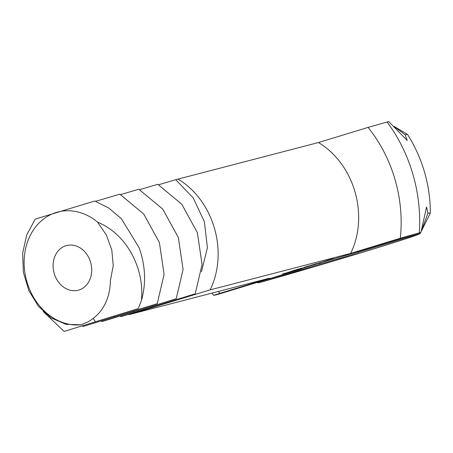 <?xml version="1.0" encoding="UTF-8"?>
<svg xmlns="http://www.w3.org/2000/svg" width="453" height="453" viewBox="0 0 453 453"><rect width="100%" height="100%" fill="white"/><g stroke="black" fill="none" stroke-linecap="round" stroke-linejoin="round"><path stroke-width="0.68" d="M81.076 324.807L88.092 321.84C102.548 313.323 109.988 299.518 110.407 280.424L113.233 265.718L111.812 250.073L106.387 235.079L97.548 222.106A57.729 47.576 -104.6 0 0 56.308 212.446L56.308 212.446A57.729 47.576 -104.6 0 0 25.759 277.31A57.729 47.576 -104.6 0 0 81.076 324.807L66.019 324.342L51.302 317.978L38.471 306.364L28.845 290.662L23.392 272.383L22.65 253.227L26.716 234.931L35.249 219.093L94.779 201.019L108.862 208.086L121.398 218.708L139.201 247.887C145.504 265.894 146.24 283.453 141.415 300.571C143.08 283.233 139.218 266.568 129.841 250.566C121.659 237.276 110.889 227.785 97.548 222.106M90.623 262.315A23.092 19.032 -104.6 0 0 66.614 245.526A23.092 19.032 -104.6 0 0 53.992 272.661A23.092 19.032 -104.6 0 0 78.216 290.226A23.092 19.032 -104.6 0 0 90.623 262.315M138.244 308.601L64.105 331.432L138.244 308.601L141.415 300.571M157.236 303.674L83.097 326.505L157.236 303.674L164.094 274.365L159.399 242.548L143.777 214.071L119.835 194.167L95.628 201.325M43.222 311.517L64.105 331.432M176.228 298.742L102.089 321.573L176.228 298.742L183.08 269.439L178.391 237.621L162.769 209.139L138.822 189.235L120.651 194.603M82.304 326.007L83.097 326.505M421.466 230.685L427.949 213.137L426.545 206.998L420.916 232.423L339.693 257.219A30.034 0.595 163.8 0 0 313.391 264.931A30.034 0.595 163.8 0 0 301.019 269.025A30.034 0.595 163.8 0 0 301.019 269.031L219.796 293.827L213.708 295.367L212.038 293.097M357.683 251.726L358.697 252.287L420.146 233.527L420.627 232.508M256.936 282.485L258.544 282.865L319.994 264.105L319.841 262.989M319.994 264.105A30.034 0.595 163.8 0 0 358.697 252.287M394.722 126.942L405.18 134.773L407.224 140.487L388.714 121.568L368.079 127.395A128.165 105.623 75.4 0 1 395.016 179.513A128.165 105.623 75.4 0 1 400.288 238.25L420.916 232.423M195.215 293.816L121.076 316.647L195.215 293.816L202.072 264.507L197.378 232.689L181.761 204.207L157.814 184.309L139.643 189.677M101.291 321.081L102.089 321.573M216.919 294.603C211.913 295.911 212.893 295.486 219.852 293.34L269.467 278.187L128.941 314.665L210.141 289.875L350.667 253.397L400.288 238.25M289.144 272.106L286.817 272.797L289.139 272.094M296.483 269.937L292.91 270.877L296.477 269.92M288.176 272.321L291.913 271.251L288.176 272.321M300.99 268.555L297.445 269.49L300.99 268.544M302.423 268.119L305.265 267.242L302.417 268.102M307.026 266.709L310.917 265.52L307.026 266.709M315.163 264.229L308.827 266.013L315.163 264.218M319.382 262.927L314.558 264.269L319.382 262.927M323.725 261.596L317.502 263.38L323.725 261.596M333.657 258.64L323.776 261.472L333.657 258.64M286.698 272.853L282.519 274.025L286.698 272.842M292.117 271.137L291.245 271.381L292.111 271.121M292.496 270.888L294.291 270.345L292.491 270.883M294.495 270.277L296.29 269.733L294.49 270.271M297.53 269.388L296.285 269.711L297.53 269.376M296.285 269.711L296.681 269.58M298.737 269.02L298.334 269.139M299.529 268.776L298.284 269.099L299.529 268.771M298.284 269.099L298.623 268.986M300.735 268.408L300.333 268.533M300.741 268.38L301.704 268.085L300.741 268.369M304.291 267.293L306.443 266.67L304.286 267.281M306.409 266.647L308.561 266.024L306.404 266.636M310.815 265.339L312.559 264.807L310.809 265.328M308.521 266.002L309.484 265.707L308.521 265.996M312.78 264.728L314.456 264.229L312.774 264.716M314.201 264.263L316.353 263.646L314.195 264.258M421.307 231.194L430.35 213.125C430.344 199.178 428.402 185.504 424.518 172.106C420.622 158.726 414.942 146.155 407.479 134.388L405.18 134.773M430.35 213.125L427.949 213.137M258.544 282.865C330.226 262.587 418.776 235.554 420.146 233.527L420.661 232.502M201.489 271.76L207.4 247.683L204.382 221.676L193.204 197.899L175.713 179.699L318.465 142.542L368.079 127.395M175.713 179.699L158.629 184.745M120.283 316.149L121.076 316.647M177.933 179.02A77.361 63.754 75.4 0 1 214.433 228.221A77.361 63.754 75.4 0 1 210.141 289.875M128.941 314.665A77.361 63.754 75.4 0 1 128.539 314.427M318.465 142.542A77.361 63.754 75.4 0 1 354.959 191.744A77.361 63.754 75.4 0 1 350.667 253.397M288.923 272.1L291.166 271.472L288.918 272.083M326.443 260.656L331.789 259.127L326.415 260.571M286.036 273.034L284.399 273.51L286.03 273.012M293.131 270.696L294.014 270.418L293.131 270.696M295.13 270.084L296.013 269.807L295.13 270.084M296.641 269.603L298.38 269.122L296.658 269.586M312.791 264.716L313.969 264.365L312.791 264.716M93.25 318.476L95.328 321.534M114.111 316.302L114.32 316.607M133.103 311.37L133.312 311.675M152.095 306.443L152.299 306.749M387.066 121.965A140.713 115.968 75.4 0 1 412.938 174.411A140.713 115.968 75.4 0 1 419.274 232.819M219.852 293.34A128.165 105.623 75.4 0 1 218.363 291.455M407.474 134.382L394.167 126.421"/></g></svg>
